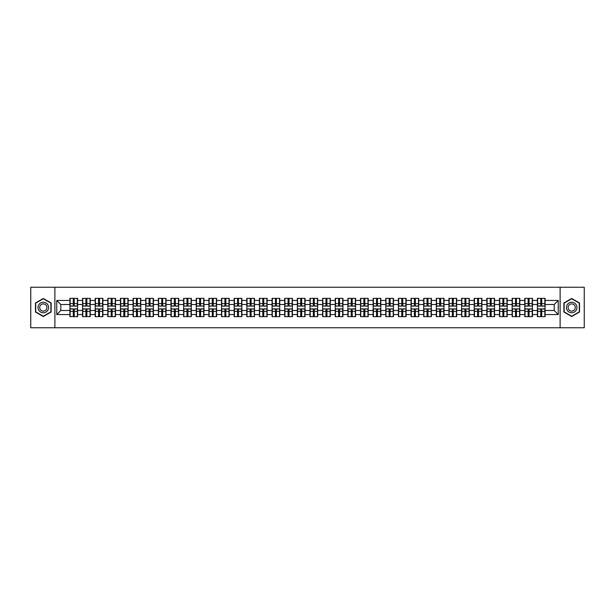 <?xml version="1.0" encoding="UTF-8"?>
<svg xmlns="http://www.w3.org/2000/svg" width="615" height="615" viewBox="0 0 615 615"><rect width="100%" height="100%" fill="white"/><g stroke="black" fill="none" stroke-linecap="round" stroke-linejoin="round"><path stroke-width="0.92" d="M560.111 327.749L584.25 327.749L584.25 287.251L560.111 287.251L560.111 327.749L54.889 327.749L54.889 287.251L30.75 287.251L30.75 327.749L54.889 327.749M560.111 287.251L54.889 287.251M554.2 310.498L554.2 304.502L545.09 304.502L545.09 310.498L554.2 310.498L558.251 314.549L558.251 300.451L545.09 300.451L545.09 298.344L537.395 298.344L537.395 304.502L532.459 304.502L532.459 310.498L537.395 310.498L537.395 304.502M558.251 314.549L545.09 314.549L545.09 316.656L537.395 316.656L537.395 314.549L532.459 314.549L532.459 316.656L524.764 316.656L524.764 314.549L519.821 314.549L519.821 316.656L512.126 316.656L512.126 314.549L507.183 314.549L507.183 316.656L499.495 316.656L499.495 314.549L494.552 314.549L494.552 316.656L486.857 316.656L486.857 314.549L481.914 314.549L481.914 316.656L474.219 316.656L474.219 314.549L469.283 314.549L469.283 316.656L461.588 316.656L461.588 314.549L456.645 314.549L456.645 316.656L448.95 316.656L448.95 314.549L444.015 314.549L444.015 316.656L436.319 316.656L436.319 314.549L431.376 314.549L431.376 316.656L423.681 316.656L423.681 314.549L418.746 314.549L418.746 316.656L411.051 316.656L411.051 314.549L406.108 314.549L406.108 316.656L398.412 316.656L398.412 314.549L393.469 314.549L393.469 316.656L385.782 316.656L385.782 314.549L380.839 314.549L380.839 316.656L373.144 316.656L373.144 314.549L368.201 314.549L368.201 316.656L360.513 316.656L360.513 314.549L355.57 314.549L355.57 316.656L347.875 316.656L347.875 314.549L342.932 314.549L342.932 316.656L335.237 316.656L335.237 314.549L330.301 314.549L330.301 316.656L322.606 316.656L322.606 314.549L317.663 314.549L317.663 316.656L309.968 316.656L309.968 314.549L305.032 314.549L305.032 316.656L297.337 316.656L297.337 314.549L292.394 314.549L292.394 316.656L284.699 316.656L284.699 314.549L279.764 314.549L279.764 316.656L272.068 316.656L272.068 314.549L267.125 314.549L267.125 316.656L259.43 316.656L259.43 314.549L254.487 314.549L254.487 316.656L246.8 316.656L246.8 314.549L241.856 314.549L241.856 316.656L234.161 316.656L234.161 314.549L229.218 314.549L229.218 316.656L221.531 316.656L221.531 314.549L216.588 314.549L216.588 316.656L208.892 316.656L208.892 314.549L203.949 314.549L203.949 316.656L196.254 316.656L196.254 314.549L191.319 314.549L191.319 316.656L183.624 316.656L183.624 314.549L178.681 314.549L178.681 316.656L170.985 316.656L170.985 314.549L166.05 314.549L166.05 316.656L158.355 316.656L158.355 314.549L153.412 314.549L153.412 316.656L145.717 316.656L145.717 314.549L140.781 314.549L140.781 316.656L133.086 316.656L133.086 314.549L128.143 314.549L128.143 316.656L120.448 316.656L120.448 314.549L115.505 314.549L115.505 316.656L107.817 316.656L107.817 314.549L102.874 314.549L102.874 316.656L95.179 316.656L95.179 314.549L90.236 314.549L90.236 316.656L82.541 316.656L82.541 314.549L77.605 314.549L77.605 316.656L69.91 316.656L69.91 314.549L56.749 314.549L56.749 300.451L69.91 300.451L69.91 304.502L60.8 304.502L60.8 310.498L69.91 310.498L69.91 304.502M537.395 300.451L532.459 300.451L532.459 298.344L524.764 298.344L524.764 300.451L519.821 300.451L519.821 298.344L512.126 298.344L512.126 300.451L507.183 300.451L507.183 298.344L499.495 298.344L499.495 300.451L494.552 300.451L494.552 298.344L486.857 298.344L486.857 300.451L481.914 300.451L481.914 298.344L474.219 298.344L474.219 300.451L469.283 300.451L469.283 298.344L461.588 298.344L461.588 300.451L456.645 300.451L456.645 298.344L448.95 298.344L448.95 300.451L444.015 300.451L444.015 298.344L436.319 298.344L436.319 300.451L431.376 300.451L431.376 298.344L423.681 298.344L423.681 300.451L418.746 300.451L418.746 298.344L411.051 298.344L411.051 300.451L406.108 300.451L406.108 298.344L398.412 298.344L398.412 300.451L393.469 300.451L393.469 298.344L385.782 298.344L385.782 300.451L380.839 300.451L380.839 298.344L373.144 298.344L373.144 300.451L368.201 300.451L368.201 298.344L360.513 298.344L360.513 300.451L355.57 300.451L355.57 298.344L347.875 298.344L347.875 300.451L342.932 300.451L342.932 298.344L335.237 298.344L335.237 300.451L330.301 300.451L330.301 298.344L322.606 298.344L322.606 300.451L317.663 300.451L317.663 298.344L309.968 298.344L309.968 300.451L305.032 300.451L305.032 298.344L297.337 298.344L297.337 300.451L292.394 300.451L292.394 298.344L284.699 298.344L284.699 300.451L279.764 300.451L279.764 298.344L272.068 298.344L272.068 300.451L267.125 300.451L267.125 298.344L259.43 298.344L259.43 300.451L254.487 300.451L254.487 298.344L246.8 298.344L246.8 300.451L241.856 300.451L241.856 298.344L234.161 298.344L234.161 300.451L229.218 300.451L229.218 298.344L221.531 298.344L221.531 300.451L216.588 300.451L216.588 298.344L208.892 298.344L208.892 300.451L203.949 300.451L203.949 298.344L196.254 298.344L196.254 300.451L191.319 300.451L191.319 298.344L183.624 298.344L183.624 300.451L178.681 300.451L178.681 298.344L170.985 298.344L170.985 300.451L166.05 300.451L166.05 298.344L158.355 298.344L158.355 300.451L153.412 300.451L153.412 298.344L145.717 298.344L145.717 300.451L140.781 300.451L140.781 298.344L133.086 298.344L133.086 300.451L128.143 300.451L128.143 298.344L120.448 298.344L120.448 300.451L115.505 300.451L115.505 298.344L107.817 298.344L107.817 300.451L102.874 300.451L102.874 298.344L95.179 298.344L95.179 300.451L90.236 300.451L90.236 298.344L82.541 298.344L82.541 300.451L77.605 300.451L77.605 298.344L69.91 298.344L69.91 300.451M537.395 310.498L537.395 314.549M532.459 310.498L532.459 314.549M532.459 300.451L532.459 304.502M519.821 310.498L524.764 310.498L524.764 304.502L519.821 304.502L519.821 314.549M524.764 310.498L524.764 314.549M524.764 300.451L524.764 304.502M519.821 300.451L519.821 304.502M507.183 310.498L512.126 310.498L512.126 304.502L507.183 304.502L507.183 314.549M512.126 310.498L512.126 314.549M512.126 300.451L512.126 304.502M507.183 300.451L507.183 304.502M494.552 310.498L499.495 310.498L499.495 304.502L494.552 304.502L494.552 314.549M499.495 310.498L499.495 314.549M499.495 300.451L499.495 304.502M494.552 300.451L494.552 304.502M481.914 310.498L486.857 310.498L486.857 304.502L481.914 304.502L481.914 314.549M486.857 310.498L486.857 314.549M486.857 300.451L486.857 304.502M481.914 300.451L481.914 304.502M469.283 310.498L474.219 310.498L474.219 304.502L469.283 304.502L469.283 314.549M474.219 310.498L474.219 314.549M474.219 300.451L474.219 304.502M469.283 300.451L469.283 304.502M456.645 310.498L461.588 310.498L461.588 304.502L456.645 304.502L456.645 314.549M461.588 310.498L461.588 314.549M461.588 300.451L461.588 304.502M456.645 300.451L456.645 304.502M444.015 310.498L448.95 310.498L448.95 304.502L444.015 304.502L444.015 314.549M448.95 310.498L448.95 314.549M448.95 300.451L448.95 304.502M444.015 300.451L444.015 304.502M431.376 310.498L436.319 310.498L436.319 304.502L431.376 304.502L431.376 314.549M436.319 310.498L436.319 314.549M436.319 300.451L436.319 304.502M431.376 300.451L431.376 304.502M418.746 310.498L423.681 310.498L423.681 304.502L418.746 304.502L418.746 314.549M423.681 310.498L423.681 314.549M423.681 300.451L423.681 304.502M418.746 300.451L418.746 304.502M406.108 310.498L411.051 310.498L411.051 304.502L406.108 304.502L406.108 314.549M411.051 310.498L411.051 314.549M411.051 300.451L411.051 304.502M406.108 300.451L406.108 304.502M393.469 310.498L398.412 310.498L398.412 304.502L393.469 304.502L393.469 314.549M398.412 310.498L398.412 314.549M398.412 300.451L398.412 304.502M393.469 300.451L393.469 304.502M380.839 310.498L385.782 310.498L385.782 304.502L380.839 304.502L380.839 314.549M385.782 310.498L385.782 314.549M385.782 300.451L385.782 304.502M380.839 300.451L380.839 304.502M368.201 310.498L373.144 310.498L373.144 304.502L368.201 304.502L368.201 314.549M373.144 310.498L373.144 314.549M373.144 300.451L373.144 304.502M368.201 300.451L368.201 304.502M355.57 310.498L360.513 310.498L360.513 304.502L355.57 304.502L355.57 314.549M360.513 310.498L360.513 314.549M360.513 300.451L360.513 304.502M355.57 300.451L355.57 304.502M342.932 310.498L347.875 310.498L347.875 304.502L342.932 304.502L342.932 314.549M347.875 310.498L347.875 314.549M347.875 300.451L347.875 304.502M342.932 300.451L342.932 304.502M330.301 310.498L335.237 310.498L335.237 304.502L330.301 304.502L330.301 314.549M335.237 310.498L335.237 314.549M335.237 300.451L335.237 304.502M330.301 300.451L330.301 304.502M317.663 310.498L322.606 310.498L322.606 304.502L317.663 304.502L317.663 314.549M322.606 310.498L322.606 314.549M322.606 300.451L322.606 304.502M317.663 300.451L317.663 304.502M305.032 310.498L309.968 310.498L309.968 304.502L305.032 304.502L305.032 314.549M309.968 310.498L309.968 314.549M309.968 300.451L309.968 304.502M305.032 300.451L305.032 304.502M292.394 310.498L297.337 310.498L297.337 304.502L292.394 304.502L292.394 314.549M297.337 310.498L297.337 314.549M297.337 300.451L297.337 304.502M292.394 300.451L292.394 304.502M279.764 310.498L284.699 310.498L284.699 304.502L279.764 304.502L279.764 314.549M284.699 310.498L284.699 314.549M284.699 300.451L284.699 304.502M279.764 300.451L279.764 304.502M267.125 310.498L272.068 310.498L272.068 304.502L267.125 304.502L267.125 314.549M272.068 310.498L272.068 314.549M272.068 300.451L272.068 304.502M267.125 300.451L267.125 304.502M254.487 310.498L259.43 310.498L259.43 304.502L254.487 304.502L254.487 314.549M259.43 310.498L259.43 314.549M259.43 300.451L259.43 304.502M254.487 300.451L254.487 304.502M241.856 310.498L246.8 310.498L246.8 304.502L241.856 304.502L241.856 314.549M246.8 310.498L246.8 314.549M246.8 300.451L246.8 304.502M241.856 300.451L241.856 304.502M229.218 310.498L234.161 310.498L234.161 304.502L229.218 304.502L229.218 314.549M234.161 310.498L234.161 314.549M234.161 300.451L234.161 304.502M229.218 300.451L229.218 304.502M216.588 310.498L221.531 310.498L221.531 304.502L216.588 304.502L216.588 314.549M221.531 310.498L221.531 314.549M221.531 300.451L221.531 304.502M216.588 300.451L216.588 304.502M203.949 310.498L208.892 310.498L208.892 304.502L203.949 304.502L203.949 314.549M208.892 310.498L208.892 314.549M208.892 300.451L208.892 304.502M203.949 300.451L203.949 304.502M191.319 310.498L196.254 310.498L196.254 304.502L191.319 304.502L191.319 314.549M196.254 310.498L196.254 314.549M196.254 300.451L196.254 304.502M191.319 300.451L191.319 304.502M178.681 310.498L183.624 310.498L183.624 304.502L178.681 304.502L178.681 314.549M183.624 310.498L183.624 314.549M183.624 300.451L183.624 304.502M178.681 300.451L178.681 304.502M166.05 310.498L170.985 310.498L170.985 304.502L166.05 304.502L166.05 314.549M170.985 310.498L170.985 314.549M170.985 300.451L170.985 304.502M166.05 300.451L166.05 304.502M153.412 310.498L158.355 310.498L158.355 304.502L153.412 304.502L153.412 314.549M158.355 310.498L158.355 314.549M158.355 300.451L158.355 304.502M153.412 300.451L153.412 304.502M140.781 310.498L145.717 310.498L145.717 304.502L140.781 304.502L140.781 314.549M145.717 310.498L145.717 314.549M145.717 300.451L145.717 304.502M140.781 300.451L140.781 304.502M128.143 310.498L133.086 310.498L133.086 304.502L128.143 304.502L128.143 314.549M133.086 310.498L133.086 314.549M133.086 300.451L133.086 304.502M128.143 300.451L128.143 304.502M115.505 310.498L120.448 310.498L120.448 304.502L115.505 304.502L115.505 314.549M120.448 310.498L120.448 314.549M120.448 300.451L120.448 304.502M115.505 300.451L115.505 304.502M102.874 310.498L107.817 310.498L107.817 304.502L102.874 304.502L102.874 314.549M107.817 310.498L107.817 314.549M107.817 300.451L107.817 304.502M102.874 300.451L102.874 304.502M90.236 310.498L95.179 310.498L95.179 304.502L90.236 304.502L90.236 314.549M95.179 310.498L95.179 314.549M95.179 300.451L95.179 304.502M90.236 300.451L90.236 304.502M77.605 310.498L82.541 310.498L82.541 304.502L77.605 304.502L77.605 314.549M82.541 310.498L82.541 314.549M82.541 300.451L82.541 304.502M77.605 300.451L77.605 304.502M69.91 310.498L69.91 314.549M60.8 310.498L56.749 314.549M56.749 300.451L60.8 304.502M545.09 310.498L545.09 314.549M545.09 300.451L545.09 304.502M558.251 300.451L554.2 304.502M43.304 298.475L35.486 302.987L35.486 312.013L43.304 316.525L51.122 312.013L51.122 302.987L43.304 298.475M563.878 312.013L571.696 316.525L579.515 312.013L579.515 302.987L571.696 298.475L563.878 302.987L563.878 312.013M77.359 298.344L77.359 306.124L74.246 306.124L74.246 298.344M73.27 298.344L73.27 306.124L70.156 306.124L70.156 298.344M73.27 299.397L74.246 299.397M74.246 302.396L73.27 302.396M70.156 316.656L70.156 308.876L73.27 308.876L73.27 316.656M74.246 316.656L74.246 308.876L77.359 308.876L77.359 316.656M74.246 315.603L73.27 315.603M73.27 312.605L74.246 312.605M43.304 302.234A5.266 5.266 0 0 0 38.038 307.5A5.266 5.266 0 0 0 43.304 312.766A5.266 5.266 0 0 0 48.57 307.5A5.266 5.266 0 0 0 43.304 302.234M43.304 303.895A3.605 3.605 0 0 0 39.698 307.5A3.605 3.605 0 0 0 43.304 311.105A3.605 3.605 0 0 0 46.909 307.5A3.605 3.605 0 0 0 43.304 303.895M50.876 311.874L43.304 316.241L35.731 311.874L35.731 303.126L43.304 298.759L50.876 303.126L50.876 311.874M576.255 304.871A5.266 5.266 0 0 0 569.067 302.941A5.266 5.266 0 0 0 567.138 310.129A5.266 5.266 0 0 0 574.325 312.059A5.266 5.266 0 0 0 576.255 304.871M574.817 305.701A3.605 3.605 0 0 0 569.897 304.379A3.605 3.605 0 0 0 568.575 309.299A3.605 3.605 0 0 0 573.495 310.621A3.605 3.605 0 0 0 574.817 305.701M571.696 316.241L564.124 311.874L564.124 303.126L571.696 298.759L579.269 303.126L579.269 311.874L571.696 316.241M89.998 298.344L89.998 306.124L86.876 306.124L86.876 298.344M85.908 298.344L85.908 306.124L82.787 306.124L82.787 298.344M85.908 299.397L86.876 299.397M86.876 302.396L85.908 302.396M102.628 298.344L102.628 306.124L99.515 306.124L99.515 298.344M98.538 298.344L98.538 306.124L95.425 306.124L95.425 298.344M98.538 299.397L99.515 299.397M99.515 302.396L98.538 302.396M115.266 298.344L115.266 306.124L112.145 306.124L112.145 298.344M111.177 298.344L111.177 306.124L108.056 306.124L108.056 298.344M111.177 299.397L112.145 299.397M112.145 302.396L111.177 302.396M127.897 298.344L127.897 306.124L124.784 306.124L124.784 298.344M123.807 298.344L123.807 306.124L120.694 306.124L120.694 298.344M123.807 299.397L124.784 299.397M124.784 302.396L123.807 302.396M140.535 298.344L140.535 306.124L137.414 306.124L137.414 298.344M136.445 298.344L136.445 306.124L133.324 306.124L133.324 298.344M136.445 299.397L137.414 299.397M137.414 302.396L136.445 302.396M82.787 316.656L82.787 308.876L85.908 308.876L85.908 316.656M86.876 316.656L86.876 308.876L89.998 308.876L89.998 316.656M86.876 315.603L85.908 315.603M85.908 312.605L86.876 312.605M95.425 316.656L95.425 308.876L98.538 308.876L98.538 316.656M99.515 316.656L99.515 308.876L102.628 308.876L102.628 316.656M99.515 315.603L98.538 315.603M98.538 312.605L99.515 312.605M108.056 316.656L108.056 308.876L111.177 308.876L111.177 316.656M112.145 316.656L112.145 308.876L115.266 308.876L115.266 316.656M112.145 315.603L111.177 315.603M111.177 312.605L112.145 312.605M120.694 316.656L120.694 308.876L123.807 308.876L123.807 316.656M124.784 316.656L124.784 308.876L127.897 308.876L127.897 316.656M124.784 315.603L123.807 315.603M123.807 312.605L124.784 312.605M133.324 316.656L133.324 308.876L136.445 308.876L136.445 316.656M137.414 316.656L137.414 308.876L140.535 308.876L140.535 316.656M137.414 315.603L136.445 315.603M136.445 312.605L137.414 312.605M153.166 298.344L153.166 306.124L150.052 306.124L150.052 298.344M149.076 298.344L149.076 306.124L145.963 306.124L145.963 298.344M149.076 299.397L150.052 299.397M150.052 302.396L149.076 302.396M145.963 316.656L145.963 308.876L149.076 308.876L149.076 316.656M150.052 316.656L150.052 308.876L153.166 308.876L153.166 316.656M150.052 315.603L149.076 315.603M149.076 312.605L150.052 312.605M165.804 298.344L165.804 306.124L162.683 306.124L162.683 298.344M161.714 298.344L161.714 306.124L158.593 306.124L158.593 298.344M161.714 299.397L162.683 299.397M162.683 302.396L161.714 302.396M158.593 316.656L158.593 308.876L161.714 308.876L161.714 316.656M162.683 316.656L162.683 308.876L165.804 308.876L165.804 316.656M162.683 315.603L161.714 315.603M161.714 312.605L162.683 312.605M178.442 298.344L178.442 306.124L175.321 306.124L175.321 298.344M174.353 298.344L174.353 306.124L171.231 306.124L171.231 298.344M174.353 299.397L175.321 299.397M175.321 302.396L174.353 302.396M171.231 316.656L171.231 308.876L174.353 308.876L174.353 316.656M175.321 316.656L175.321 308.876L178.442 308.876L178.442 316.656M175.321 315.603L174.353 315.603M174.353 312.605L175.321 312.605M191.073 298.344L191.073 306.124L187.959 306.124L187.959 298.344M186.983 298.344L186.983 306.124L183.862 306.124L183.862 298.344M186.983 299.397L187.959 299.397M187.959 302.396L186.983 302.396M183.862 316.656L183.862 308.876L186.983 308.876L186.983 316.656M187.959 316.656L187.959 308.876L191.073 308.876L191.073 316.656M187.959 315.603L186.983 315.603M186.983 312.605L187.959 312.605M203.711 298.344L203.711 306.124L200.59 306.124L200.59 298.344M199.621 298.344L199.621 306.124L196.5 306.124L196.5 298.344M199.621 299.397L200.59 299.397M200.59 302.396L199.621 302.396M196.5 316.656L196.5 308.876L199.621 308.876L199.621 316.656M200.59 316.656L200.59 308.876L203.711 308.876L203.711 316.656M200.59 315.603L199.621 315.603M199.621 312.605L200.59 312.605M216.342 298.344L216.342 306.124L213.228 306.124L213.228 298.344M212.252 298.344L212.252 306.124L209.138 306.124L209.138 298.344M212.252 299.397L213.228 299.397M213.228 302.396L212.252 302.396M209.138 316.656L209.138 308.876L212.252 308.876L212.252 316.656M213.228 316.656L213.228 308.876L216.342 308.876L216.342 316.656M213.228 315.603L212.252 315.603M212.252 312.605L213.228 312.605M228.98 298.344L228.98 306.124L225.859 306.124L225.859 298.344M224.89 298.344L224.89 306.124L221.769 306.124L221.769 298.344M224.89 299.397L225.859 299.397M225.859 302.396L224.89 302.396M221.769 316.656L221.769 308.876L224.89 308.876L224.89 316.656M225.859 316.656L225.859 308.876L228.98 308.876L228.98 316.656M225.859 315.603L224.89 315.603M224.89 312.605L225.859 312.605M241.61 298.344L241.61 306.124L238.497 306.124L238.497 298.344M237.521 298.344L237.521 306.124L234.407 306.124L234.407 298.344M237.521 299.397L238.497 299.397M238.497 302.396L237.521 302.396M234.407 316.656L234.407 308.876L237.521 308.876L237.521 316.656M238.497 316.656L238.497 308.876L241.61 308.876L241.61 316.656M238.497 315.603L237.521 315.603M237.521 312.605L238.497 312.605M254.249 298.344L254.249 306.124L251.128 306.124L251.128 298.344M250.159 298.344L250.159 306.124L247.038 306.124L247.038 298.344M250.159 299.397L251.128 299.397M251.128 302.396L250.159 302.396M247.038 316.656L247.038 308.876L250.159 308.876L250.159 316.656M251.128 316.656L251.128 308.876L254.249 308.876L254.249 316.656M251.128 315.603L250.159 315.603M250.159 312.605L251.128 312.605M266.879 298.344L266.879 306.124L263.766 306.124L263.766 298.344M262.789 298.344L262.789 306.124L259.676 306.124L259.676 298.344M262.789 299.397L263.766 299.397M263.766 302.396L262.789 302.396M259.676 316.656L259.676 308.876L262.789 308.876L262.789 316.656M263.766 316.656L263.766 308.876L266.879 308.876L266.879 316.656M263.766 315.603L262.789 315.603M262.789 312.605L263.766 312.605M279.518 298.344L279.518 306.124L276.396 306.124L276.396 298.344M275.428 298.344L275.428 306.124L272.307 306.124L272.307 298.344M275.428 299.397L276.396 299.397M276.396 302.396L275.428 302.396M272.307 316.656L272.307 308.876L275.428 308.876L275.428 316.656M276.396 316.656L276.396 308.876L279.518 308.876L279.518 316.656M276.396 315.603L275.428 315.603M275.428 312.605L276.396 312.605M292.156 298.344L292.156 306.124L289.035 306.124L289.035 298.344M288.058 298.344L288.058 306.124L284.945 306.124L284.945 298.344M288.058 299.397L289.035 299.397M289.035 302.396L288.058 302.396M284.945 316.656L284.945 308.876L288.058 308.876L288.058 316.656M289.035 316.656L289.035 308.876L292.156 308.876L292.156 316.656M289.035 315.603L288.058 315.603M288.058 312.605L289.035 312.605M304.786 298.344L304.786 306.124L301.665 306.124L301.665 298.344M300.697 298.344L300.697 306.124L297.575 306.124L297.575 298.344M300.697 299.397L301.665 299.397M301.665 302.396L300.697 302.396M297.575 316.656L297.575 308.876L300.697 308.876L300.697 316.656M301.665 316.656L301.665 308.876L304.786 308.876L304.786 316.656M301.665 315.603L300.697 315.603M300.697 312.605L301.665 312.605M317.425 298.344L317.425 306.124L314.303 306.124L314.303 298.344M313.335 298.344L313.335 306.124L310.214 306.124L310.214 298.344M313.335 299.397L314.303 299.397M314.303 302.396L313.335 302.396M310.214 316.656L310.214 308.876L313.335 308.876L313.335 316.656M314.303 316.656L314.303 308.876L317.425 308.876L317.425 316.656M314.303 315.603L313.335 315.603M313.335 312.605L314.303 312.605M330.055 298.344L330.055 306.124L326.942 306.124L326.942 298.344M325.965 298.344L325.965 306.124L322.844 306.124L322.844 298.344M325.965 299.397L326.942 299.397M326.942 302.396L325.965 302.396M322.844 316.656L322.844 308.876L325.965 308.876L325.965 316.656M326.942 316.656L326.942 308.876L330.055 308.876L330.055 316.656M326.942 315.603L325.965 315.603M325.965 312.605L326.942 312.605M342.693 298.344L342.693 306.124L339.572 306.124L339.572 298.344M338.604 298.344L338.604 306.124L335.483 306.124L335.483 298.344M338.604 299.397L339.572 299.397M339.572 302.396L338.604 302.396M335.483 316.656L335.483 308.876L338.604 308.876L338.604 316.656M339.572 316.656L339.572 308.876L342.693 308.876L342.693 316.656M339.572 315.603L338.604 315.603M338.604 312.605L339.572 312.605M355.324 298.344L355.324 306.124L352.211 306.124L352.211 298.344M351.234 298.344L351.234 306.124L348.121 306.124L348.121 298.344M351.234 299.397L352.211 299.397M352.211 302.396L351.234 302.396M348.121 316.656L348.121 308.876L351.234 308.876L351.234 316.656M352.211 316.656L352.211 308.876L355.324 308.876L355.324 316.656M352.211 315.603L351.234 315.603M351.234 312.605L352.211 312.605M367.962 298.344L367.962 306.124L364.841 306.124L364.841 298.344M363.872 298.344L363.872 306.124L360.751 306.124L360.751 298.344M363.872 299.397L364.841 299.397M364.841 302.396L363.872 302.396M360.751 316.656L360.751 308.876L363.872 308.876L363.872 316.656M364.841 316.656L364.841 308.876L367.962 308.876L367.962 316.656M364.841 315.603L363.872 315.603M363.872 312.605L364.841 312.605M380.593 298.344L380.593 306.124L377.479 306.124L377.479 298.344M376.503 298.344L376.503 306.124L373.39 306.124L373.39 298.344M376.503 299.397L377.479 299.397M377.479 302.396L376.503 302.396M373.39 316.656L373.39 308.876L376.503 308.876L376.503 316.656M377.479 316.656L377.479 308.876L380.593 308.876L380.593 316.656M377.479 315.603L376.503 315.603M376.503 312.605L377.479 312.605M393.231 298.344L393.231 306.124L390.11 306.124L390.11 298.344M389.141 298.344L389.141 306.124L386.02 306.124L386.02 298.344M389.141 299.397L390.11 299.397M390.11 302.396L389.141 302.396M386.02 316.656L386.02 308.876L389.141 308.876L389.141 316.656M390.11 316.656L390.11 308.876L393.231 308.876L393.231 316.656M390.11 315.603L389.141 315.603M389.141 312.605L390.11 312.605M405.862 298.344L405.862 306.124L402.748 306.124L402.748 298.344M401.772 298.344L401.772 306.124L398.658 306.124L398.658 298.344M401.772 299.397L402.748 299.397M402.748 302.396L401.772 302.396M398.658 316.656L398.658 308.876L401.772 308.876L401.772 316.656M402.748 316.656L402.748 308.876L405.862 308.876L405.862 316.656M402.748 315.603L401.772 315.603M401.772 312.605L402.748 312.605M418.5 298.344L418.5 306.124L415.379 306.124L415.379 298.344M414.41 298.344L414.41 306.124L411.289 306.124L411.289 298.344M414.41 299.397L415.379 299.397M415.379 302.396L414.41 302.396M411.289 316.656L411.289 308.876L414.41 308.876L414.41 316.656M415.379 316.656L415.379 308.876L418.5 308.876L418.5 316.656M415.379 315.603L414.41 315.603M414.41 312.605L415.379 312.605M431.138 298.344L431.138 306.124L428.017 306.124L428.017 298.344M427.041 298.344L427.041 306.124L423.927 306.124L423.927 298.344M427.041 299.397L428.017 299.397M428.017 302.396L427.041 302.396M423.927 316.656L423.927 308.876L427.041 308.876L427.041 316.656M428.017 316.656L428.017 308.876L431.138 308.876L431.138 316.656M428.017 315.603L427.041 315.603M427.041 312.605L428.017 312.605M443.769 298.344L443.769 306.124L440.648 306.124L440.648 298.344M439.679 298.344L439.679 306.124L436.558 306.124L436.558 298.344M439.679 299.397L440.648 299.397M440.648 302.396L439.679 302.396M436.558 316.656L436.558 308.876L439.679 308.876L439.679 316.656M440.648 316.656L440.648 308.876L443.769 308.876L443.769 316.656M440.648 315.603L439.679 315.603M439.679 312.605L440.648 312.605M456.407 298.344L456.407 306.124L453.286 306.124L453.286 298.344M452.317 298.344L452.317 306.124L449.196 306.124L449.196 298.344M452.317 299.397L453.286 299.397M453.286 302.396L452.317 302.396M449.196 316.656L449.196 308.876L452.317 308.876L452.317 316.656M453.286 316.656L453.286 308.876L456.407 308.876L456.407 316.656M453.286 315.603L452.317 315.603M452.317 312.605L453.286 312.605M469.037 298.344L469.037 306.124L465.924 306.124L465.924 298.344M464.948 298.344L464.948 306.124L461.834 306.124L461.834 298.344M464.948 299.397L465.924 299.397M465.924 302.396L464.948 302.396M461.834 316.656L461.834 308.876L464.948 308.876L464.948 316.656M465.924 316.656L465.924 308.876L469.037 308.876L469.037 316.656M465.924 315.603L464.948 315.603M464.948 312.605L465.924 312.605M481.676 298.344L481.676 306.124L478.555 306.124L478.555 298.344M477.586 298.344L477.586 306.124L474.465 306.124L474.465 298.344M477.586 299.397L478.555 299.397M478.555 302.396L477.586 302.396M474.465 316.656L474.465 308.876L477.586 308.876L477.586 316.656M478.555 316.656L478.555 308.876L481.676 308.876L481.676 316.656M478.555 315.603L477.586 315.603M477.586 312.605L478.555 312.605M494.306 298.344L494.306 306.124L491.193 306.124L491.193 298.344M490.216 298.344L490.216 306.124L487.103 306.124L487.103 298.344M490.216 299.397L491.193 299.397M491.193 302.396L490.216 302.396M487.103 316.656L487.103 308.876L490.216 308.876L490.216 316.656M491.193 316.656L491.193 308.876L494.306 308.876L494.306 316.656M491.193 315.603L490.216 315.603M490.216 312.605L491.193 312.605M506.945 298.344L506.945 306.124L503.823 306.124L503.823 298.344M502.855 298.344L502.855 306.124L499.734 306.124L499.734 298.344M502.855 299.397L503.823 299.397M503.823 302.396L502.855 302.396M499.734 316.656L499.734 308.876L502.855 308.876L502.855 316.656M503.823 316.656L503.823 308.876L506.945 308.876L506.945 316.656M503.823 315.603L502.855 315.603M502.855 312.605L503.823 312.605M519.575 298.344L519.575 306.124L516.462 306.124L516.462 298.344M515.485 298.344L515.485 306.124L512.372 306.124L512.372 298.344M515.485 299.397L516.462 299.397M516.462 302.396L515.485 302.396M512.372 316.656L512.372 308.876L515.485 308.876L515.485 316.656M516.462 316.656L516.462 308.876L519.575 308.876L519.575 316.656M516.462 315.603L515.485 315.603M515.485 312.605L516.462 312.605M532.213 298.344L532.213 306.124L529.092 306.124L529.092 298.344M528.124 298.344L528.124 306.124L525.002 306.124L525.002 298.344M528.124 299.397L529.092 299.397M529.092 302.396L528.124 302.396M525.002 316.656L525.002 308.876L528.124 308.876L528.124 316.656M529.092 316.656L529.092 308.876L532.213 308.876L532.213 316.656M529.092 315.603L528.124 315.603M528.124 312.605L529.092 312.605M544.844 298.344L544.844 306.124L541.73 306.124L541.73 298.344M540.754 298.344L540.754 306.124L537.641 306.124L537.641 298.344M540.754 299.397L541.73 299.397M541.73 302.396L540.754 302.396M537.641 316.656L537.641 308.876L540.754 308.876L540.754 316.656M541.73 316.656L541.73 308.876L544.844 308.876L544.844 316.656M541.73 315.603L540.754 315.603M540.754 312.605L541.73 312.605M73.27 303.625L70.156 303.625M73.27 306.016L70.156 306.016M77.359 303.625L74.246 303.625M77.359 306.016L74.246 306.016M74.246 311.375L77.359 311.375M74.246 308.984L77.359 308.984M70.156 311.375L73.27 311.375M70.156 308.984L73.27 308.984M85.908 303.625L82.787 303.625M85.908 306.016L82.787 306.016M89.998 303.625L86.876 303.625M89.998 306.016L86.876 306.016M98.538 303.625L95.425 303.625M98.538 306.016L95.425 306.016M102.628 303.625L99.515 303.625M102.628 306.016L99.515 306.016M111.177 303.625L108.056 303.625M111.177 306.016L108.056 306.016M115.266 303.625L112.145 303.625M115.266 306.016L112.145 306.016M123.807 303.625L120.694 303.625M123.807 306.016L120.694 306.016M127.897 303.625L124.784 303.625M127.897 306.016L124.784 306.016M136.445 303.625L133.324 303.625M136.445 306.016L133.324 306.016M140.535 303.625L137.414 303.625M140.535 306.016L137.414 306.016M86.876 311.375L89.998 311.375M86.876 308.984L89.998 308.984M82.787 311.375L85.908 311.375M82.787 308.984L85.908 308.984M99.515 311.375L102.628 311.375M99.515 308.984L102.628 308.984M95.425 311.375L98.538 311.375M95.425 308.984L98.538 308.984M112.145 311.375L115.266 311.375M112.145 308.984L115.266 308.984M108.056 311.375L111.177 311.375M108.056 308.984L111.177 308.984M124.784 311.375L127.897 311.375M124.784 308.984L127.897 308.984M120.694 311.375L123.807 311.375M120.694 308.984L123.807 308.984M137.414 311.375L140.535 311.375M137.414 308.984L140.535 308.984M133.324 311.375L136.445 311.375M133.324 308.984L136.445 308.984M149.076 303.625L145.963 303.625M149.076 306.016L145.963 306.016M153.166 303.625L150.052 303.625M153.166 306.016L150.052 306.016M150.052 311.375L153.166 311.375M150.052 308.984L153.166 308.984M145.963 311.375L149.076 311.375M145.963 308.984L149.076 308.984M161.714 303.625L158.593 303.625M161.714 306.016L158.593 306.016M165.804 303.625L162.683 303.625M165.804 306.016L162.683 306.016M162.683 311.375L165.804 311.375M162.683 308.984L165.804 308.984M158.593 311.375L161.714 311.375M158.593 308.984L161.714 308.984M174.353 303.625L171.231 303.625M174.353 306.016L171.231 306.016M178.442 303.625L175.321 303.625M178.442 306.016L175.321 306.016M175.321 311.375L178.442 311.375M175.321 308.984L178.442 308.984M171.231 311.375L174.353 311.375M171.231 308.984L174.353 308.984M186.983 303.625L183.862 303.625M186.983 306.016L183.862 306.016M191.073 303.625L187.959 303.625M191.073 306.016L187.959 306.016M187.959 311.375L191.073 311.375M187.959 308.984L191.073 308.984M183.862 311.375L186.983 311.375M183.862 308.984L186.983 308.984M199.621 303.625L196.5 303.625M199.621 306.016L196.5 306.016M203.711 303.625L200.59 303.625M203.711 306.016L200.59 306.016M200.59 311.375L203.711 311.375M200.59 308.984L203.711 308.984M196.5 311.375L199.621 311.375M196.5 308.984L199.621 308.984M212.252 303.625L209.138 303.625M212.252 306.016L209.138 306.016M216.342 303.625L213.228 303.625M216.342 306.016L213.228 306.016M213.228 311.375L216.342 311.375M213.228 308.984L216.342 308.984M209.138 311.375L212.252 311.375M209.138 308.984L212.252 308.984M224.89 303.625L221.769 303.625M224.89 306.016L221.769 306.016M228.98 303.625L225.859 303.625M228.98 306.016L225.859 306.016M225.859 311.375L228.98 311.375M225.859 308.984L228.98 308.984M221.769 311.375L224.89 311.375M221.769 308.984L224.89 308.984M237.521 303.625L234.407 303.625M237.521 306.016L234.407 306.016M241.61 303.625L238.497 303.625M241.61 306.016L238.497 306.016M238.497 311.375L241.61 311.375M238.497 308.984L241.61 308.984M234.407 311.375L237.521 311.375M234.407 308.984L237.521 308.984M250.159 303.625L247.038 303.625M250.159 306.016L247.038 306.016M254.249 303.625L251.128 303.625M254.249 306.016L251.128 306.016M251.128 311.375L254.249 311.375M251.128 308.984L254.249 308.984M247.038 311.375L250.159 311.375M247.038 308.984L250.159 308.984M262.789 303.625L259.676 303.625M262.789 306.016L259.676 306.016M266.879 303.625L263.766 303.625M266.879 306.016L263.766 306.016M263.766 311.375L266.879 311.375M263.766 308.984L266.879 308.984M259.676 311.375L262.789 311.375M259.676 308.984L262.789 308.984M275.428 303.625L272.307 303.625M275.428 306.016L272.307 306.016M279.518 303.625L276.396 303.625M279.518 306.016L276.396 306.016M276.396 311.375L279.518 311.375M276.396 308.984L279.518 308.984M272.307 311.375L275.428 311.375M272.307 308.984L275.428 308.984M288.058 303.625L284.945 303.625M288.058 306.016L284.945 306.016M292.156 303.625L289.035 303.625M292.156 306.016L289.035 306.016M289.035 311.375L292.156 311.375M289.035 308.984L292.156 308.984M284.945 311.375L288.058 311.375M284.945 308.984L288.058 308.984M300.697 303.625L297.575 303.625M300.697 306.016L297.575 306.016M304.786 303.625L301.665 303.625M304.786 306.016L301.665 306.016M301.665 311.375L304.786 311.375M301.665 308.984L304.786 308.984M297.575 311.375L300.697 311.375M297.575 308.984L300.697 308.984M313.335 303.625L310.214 303.625M313.335 306.016L310.214 306.016M317.425 303.625L314.303 303.625M317.425 306.016L314.303 306.016M314.303 311.375L317.425 311.375M314.303 308.984L317.425 308.984M310.214 311.375L313.335 311.375M310.214 308.984L313.335 308.984M325.965 303.625L322.844 303.625M325.965 306.016L322.844 306.016M330.055 303.625L326.942 303.625M330.055 306.016L326.942 306.016M326.942 311.375L330.055 311.375M326.942 308.984L330.055 308.984M322.844 311.375L325.965 311.375M322.844 308.984L325.965 308.984M338.604 303.625L335.483 303.625M338.604 306.016L335.483 306.016M342.693 303.625L339.572 303.625M342.693 306.016L339.572 306.016M339.572 311.375L342.693 311.375M339.572 308.984L342.693 308.984M335.483 311.375L338.604 311.375M335.483 308.984L338.604 308.984M351.234 303.625L348.121 303.625M351.234 306.016L348.121 306.016M355.324 303.625L352.211 303.625M355.324 306.016L352.211 306.016M352.211 311.375L355.324 311.375M352.211 308.984L355.324 308.984M348.121 311.375L351.234 311.375M348.121 308.984L351.234 308.984M363.872 303.625L360.751 303.625M363.872 306.016L360.751 306.016M367.962 303.625L364.841 303.625M367.962 306.016L364.841 306.016M364.841 311.375L367.962 311.375M364.841 308.984L367.962 308.984M360.751 311.375L363.872 311.375M360.751 308.984L363.872 308.984M376.503 303.625L373.39 303.625M376.503 306.016L373.39 306.016M380.593 303.625L377.479 303.625M380.593 306.016L377.479 306.016M377.479 311.375L380.593 311.375M377.479 308.984L380.593 308.984M373.39 311.375L376.503 311.375M373.39 308.984L376.503 308.984M389.141 303.625L386.02 303.625M389.141 306.016L386.02 306.016M393.231 303.625L390.11 303.625M393.231 306.016L390.11 306.016M390.11 311.375L393.231 311.375M390.11 308.984L393.231 308.984M386.02 311.375L389.141 311.375M386.02 308.984L389.141 308.984M401.772 303.625L398.658 303.625M401.772 306.016L398.658 306.016M405.862 303.625L402.748 303.625M405.862 306.016L402.748 306.016M402.748 311.375L405.862 311.375M402.748 308.984L405.862 308.984M398.658 311.375L401.772 311.375M398.658 308.984L401.772 308.984M414.41 303.625L411.289 303.625M414.41 306.016L411.289 306.016M418.5 303.625L415.379 303.625M418.5 306.016L415.379 306.016M415.379 311.375L418.5 311.375M415.379 308.984L418.5 308.984M411.289 311.375L414.41 311.375M411.289 308.984L414.41 308.984M427.041 303.625L423.927 303.625M427.041 306.016L423.927 306.016M431.138 303.625L428.017 303.625M431.138 306.016L428.017 306.016M428.017 311.375L431.138 311.375M428.017 308.984L431.138 308.984M423.927 311.375L427.041 311.375M423.927 308.984L427.041 308.984M439.679 303.625L436.558 303.625M439.679 306.016L436.558 306.016M443.769 303.625L440.648 303.625M443.769 306.016L440.648 306.016M440.648 311.375L443.769 311.375M440.648 308.984L443.769 308.984M436.558 311.375L439.679 311.375M436.558 308.984L439.679 308.984M452.317 303.625L449.196 303.625M452.317 306.016L449.196 306.016M456.407 303.625L453.286 303.625M456.407 306.016L453.286 306.016M453.286 311.375L456.407 311.375M453.286 308.984L456.407 308.984M449.196 311.375L452.317 311.375M449.196 308.984L452.317 308.984M464.948 303.625L461.834 303.625M464.948 306.016L461.834 306.016M469.037 303.625L465.924 303.625M469.037 306.016L465.924 306.016M465.924 311.375L469.037 311.375M465.924 308.984L469.037 308.984M461.834 311.375L464.948 311.375M461.834 308.984L464.948 308.984M477.586 303.625L474.465 303.625M477.586 306.016L474.465 306.016M481.676 303.625L478.555 303.625M481.676 306.016L478.555 306.016M478.555 311.375L481.676 311.375M478.555 308.984L481.676 308.984M474.465 311.375L477.586 311.375M474.465 308.984L477.586 308.984M490.216 303.625L487.103 303.625M490.216 306.016L487.103 306.016M494.306 303.625L491.193 303.625M494.306 306.016L491.193 306.016M491.193 311.375L494.306 311.375M491.193 308.984L494.306 308.984M487.103 311.375L490.216 311.375M487.103 308.984L490.216 308.984M502.855 303.625L499.734 303.625M502.855 306.016L499.734 306.016M506.945 303.625L503.823 303.625M506.945 306.016L503.823 306.016M503.823 311.375L506.945 311.375M503.823 308.984L506.945 308.984M499.734 311.375L502.855 311.375M499.734 308.984L502.855 308.984M515.485 303.625L512.372 303.625M515.485 306.016L512.372 306.016M519.575 303.625L516.462 303.625M519.575 306.016L516.462 306.016M516.462 311.375L519.575 311.375M516.462 308.984L519.575 308.984M512.372 311.375L515.485 311.375M512.372 308.984L515.485 308.984M528.124 303.625L525.002 303.625M528.124 306.016L525.002 306.016M532.213 303.625L529.092 303.625M532.213 306.016L529.092 306.016M529.092 311.375L532.213 311.375M529.092 308.984L532.213 308.984M525.002 311.375L528.124 311.375M525.002 308.984L528.124 308.984M540.754 303.625L537.641 303.625M540.754 306.016L537.641 306.016M544.844 303.625L541.73 303.625M544.844 306.016L541.73 306.016M541.73 311.375L544.844 311.375M541.73 308.984L544.844 308.984M537.641 311.375L540.754 311.375M537.641 308.984L540.754 308.984"/></g></svg>
